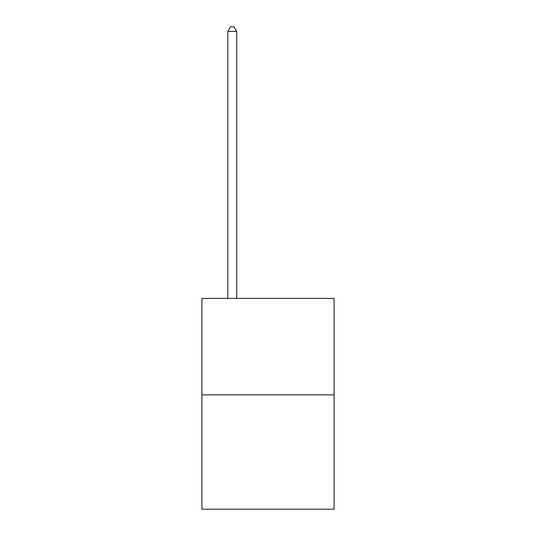 <?xml version="1.0" encoding="UTF-8"?>
<svg xmlns="http://www.w3.org/2000/svg" width="536" height="536" viewBox="0 0 536 536"><rect width="100%" height="100%" fill="white"/><g stroke="black" fill="none" stroke-linecap="round" stroke-linejoin="round"><path stroke-width="0.8" d="M334.096 394.871L334.096 298.405L201.905 298.405L201.905 509.2L334.096 509.2L334.096 394.871L201.905 394.871M236.738 298.405L236.738 31.443L227.807 31.443L227.807 298.405M227.807 31.443L230.487 26.8L234.058 26.8L236.738 31.443"/></g></svg>
